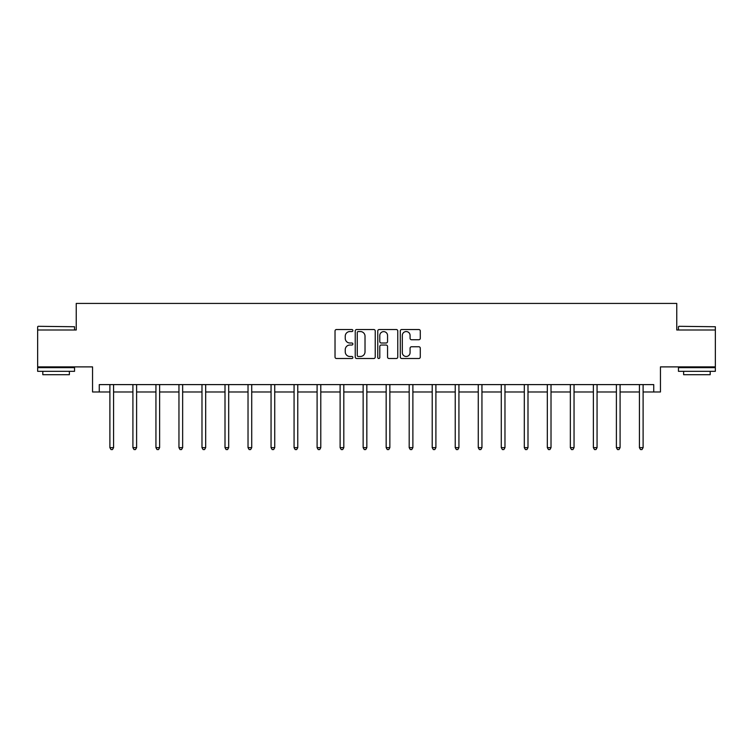 <?xml version="1.0" encoding="UTF-8"?>
<svg xmlns="http://www.w3.org/2000/svg" width="753" height="753" viewBox="0 0 753 753"><rect width="100%" height="100%" fill="white"/><g stroke="black" fill="none" stroke-linecap="round" stroke-linejoin="round"><path stroke-width="1.13" d="M352.884 330.548A1.017 1.017 0 0 0 351.877 329.532L336.478 329.532A1.45 1.45 0 0 0 335.029 330.981L335.029 357.054A1.45 1.45 0 0 0 336.478 358.503L351.877 358.503A1.017 1.017 0 0 0 352.884 357.487A1.017 1.017 0 0 0 351.877 356.48L349.881 356.48A4.631 4.631 0 0 1 345.251 351.839L345.251 349.665A4.631 4.631 0 0 1 349.881 345.034L351.877 345.034A1.017 1.017 0 0 0 352.884 344.017A1.017 1.017 0 0 0 351.877 343.001L349.881 343.001A4.631 4.631 0 0 1 345.251 338.37L345.251 336.196A4.631 4.631 0 0 1 349.881 331.555L351.877 331.555A1.017 1.017 0 0 0 352.884 330.548M99.264 391.984L99.264 384.604L653.736 384.604L653.736 391.984L660.447 391.984L660.447 366.89L715.35 366.89L715.35 329.993L676.759 329.993L676.759 303.431L76.241 303.431L76.241 329.993L37.65 329.993L37.65 366.89L92.553 366.89L92.553 391.984L109.891 391.984M418.837 339.744A1.45 1.45 0 0 0 420.287 338.295L420.287 330.981A1.45 1.45 0 0 0 418.837 329.532L401.744 329.532A1.45 1.45 0 0 0 400.295 330.981L400.295 357.054A1.45 1.45 0 0 0 401.744 358.503L418.837 358.503A1.45 1.45 0 0 0 420.287 357.054L420.287 348.215A1.45 1.45 0 0 0 418.837 346.766L411.524 346.766A1.45 1.45 0 0 0 410.074 348.215L410.074 352.602A3.878 3.878 0 0 1 406.196 356.48A3.878 3.878 0 0 1 402.318 352.602L402.318 335.433A3.878 3.878 0 0 1 406.196 331.555A3.878 3.878 0 0 1 410.074 335.433L410.074 338.295A1.45 1.45 0 0 0 411.524 339.744L418.837 339.744M375.229 330.981A1.45 1.45 0 0 0 373.78 329.532L356.687 329.532A1.45 1.45 0 0 0 355.237 330.981L355.237 357.054A1.45 1.45 0 0 0 356.687 358.503L373.78 358.503A1.45 1.45 0 0 0 375.229 357.054L375.229 330.981M379.22 329.532L396.313 329.532A1.45 1.45 0 0 1 397.763 330.981L397.763 357.054A1.45 1.45 0 0 1 396.313 358.503L388.99 358.503A1.45 1.45 0 0 1 387.55 357.054L387.55 346.484A1.45 1.45 0 0 0 386.101 345.034L381.244 345.034A1.45 1.45 0 0 0 379.794 346.484L379.794 357.487A1.017 1.017 0 0 1 378.778 358.503A1.017 1.017 0 0 1 377.771 357.487L377.771 330.981A1.45 1.45 0 0 1 379.22 329.532M113.581 391.984L132.914 391.984M136.604 391.984L155.937 391.984M159.627 391.984L178.96 391.984M182.65 391.984L201.983 391.984M205.673 391.984L225.006 391.984M228.696 391.984L248.029 391.984M251.718 391.984L271.052 391.984M274.741 391.984L294.075 391.984M297.764 391.984L317.098 391.984M320.787 391.984L340.121 391.984M343.81 391.984L363.144 391.984M366.833 391.984L386.167 391.984M389.856 391.984L409.19 391.984M412.879 391.984L432.213 391.984M435.902 391.984L455.236 391.984M458.925 391.984L478.259 391.984M481.948 391.984L501.282 391.984M504.971 391.984L524.304 391.984M527.994 391.984L547.327 391.984M551.017 391.984L570.35 391.984M574.04 391.984L593.373 391.984M597.063 391.984L616.396 391.984M620.086 391.984L639.419 391.984M643.109 391.984L653.736 391.984M358.287 331.555A1.017 1.017 0 0 0 357.27 332.572L357.27 355.463A1.017 1.017 0 0 0 358.287 356.48L360.386 356.48A4.631 4.631 0 0 0 365.017 351.839L365.017 336.196A4.631 4.631 0 0 0 360.386 331.555L358.287 331.555M387.55 335.509A3.878 3.878 0 0 0 383.672 331.631A3.878 3.878 0 0 0 379.794 335.509L379.794 341.551A1.45 1.45 0 0 0 381.244 343.001L386.101 343.001A1.45 1.45 0 0 0 387.55 341.551L387.55 335.509M113.778 384.604L113.684 384.821A1.478 1.478 0 0 0 113.581 385.367L113.581 447.649L109.891 447.649L109.891 385.367A1.478 1.478 0 0 0 109.787 384.821L109.693 384.604M113.581 447.649L112.47 449.569L111.002 449.569L109.891 447.649M38.092 326.303L74.547 326.746L38.092 326.303M56.099 371.323L37.65 371.323L37.65 367.633L74.547 367.633L74.547 371.323L56.099 371.323M69.38 371.323L69.38 374.712L42.817 374.712L42.817 371.323M678.895 326.303L715.35 326.746L678.895 326.303M696.902 371.323L678.453 371.323L678.453 367.633L715.35 367.633L715.35 371.323L696.902 371.323M710.183 371.323L710.183 374.712L683.62 374.712L683.62 371.323M136.801 384.604L136.707 384.821A1.478 1.478 0 0 0 136.604 385.367L136.604 447.649L132.914 447.649L132.914 385.367A1.478 1.478 0 0 0 132.81 384.821L132.716 384.604M136.604 447.649L135.493 449.569L134.025 449.569L132.914 447.649M159.824 384.604L159.73 384.821A1.478 1.478 0 0 0 159.627 385.367L159.627 447.649L155.937 447.649L155.937 385.367A1.478 1.478 0 0 0 155.833 384.821L155.739 384.604M159.627 447.649L158.516 449.569L157.048 449.569L155.937 447.649M182.847 384.604L182.753 384.821A1.478 1.478 0 0 0 182.65 385.367L182.65 447.649L178.96 447.649L178.96 385.367A1.478 1.478 0 0 0 178.856 384.821L178.762 384.604M182.65 447.649L181.539 449.569L180.071 449.569L178.96 447.649M205.87 384.604L205.776 384.821A1.478 1.478 0 0 0 205.673 385.367L205.673 447.649L201.983 447.649L201.983 385.367A1.478 1.478 0 0 0 201.879 384.821L201.785 384.604M205.673 447.649L204.562 449.569L203.094 449.569L201.983 447.649M228.893 384.604L228.799 384.821A1.478 1.478 0 0 0 228.696 385.367L228.696 447.649L225.006 447.649L225.006 385.367A1.478 1.478 0 0 0 224.902 384.821L224.808 384.604M228.696 447.649L227.585 449.569L226.116 449.569L225.006 447.649M251.916 384.604L251.822 384.821A1.478 1.478 0 0 0 251.718 385.367L251.718 447.649L248.029 447.649L248.029 385.367A1.478 1.478 0 0 0 247.925 384.821L247.831 384.604M251.718 447.649L250.608 449.569L249.139 449.569L248.029 447.649M274.939 384.604L274.845 384.821A1.478 1.478 0 0 0 274.741 385.367L274.741 447.649L271.052 447.649L271.052 385.367A1.478 1.478 0 0 0 270.948 384.821L270.854 384.604M274.741 447.649L273.631 449.569L272.162 449.569L271.052 447.649M297.962 384.604L297.868 384.821A1.478 1.478 0 0 0 297.764 385.367L297.764 447.649L294.075 447.649L294.075 385.367A1.478 1.478 0 0 0 293.971 384.821L293.877 384.604M297.764 447.649L296.654 449.569L295.185 449.569L294.075 447.649M320.985 384.604L320.891 384.821A1.478 1.478 0 0 0 320.787 385.367L320.787 447.649L317.098 447.649L317.098 385.367A1.478 1.478 0 0 0 316.994 384.821L316.9 384.604M320.787 447.649L319.677 449.569L318.208 449.569L317.098 447.649M344.008 384.604L343.914 384.821A1.478 1.478 0 0 0 343.81 385.367L343.81 447.649L340.121 447.649L340.121 385.367A1.478 1.478 0 0 0 340.017 384.821L339.923 384.604M343.81 447.649L342.7 449.569L341.231 449.569L340.121 447.649M367.031 384.604L366.937 384.821A1.478 1.478 0 0 0 366.833 385.367L366.833 447.649L363.144 447.649L363.144 385.367A1.478 1.478 0 0 0 363.04 384.821L362.946 384.604M366.833 447.649L365.723 449.569L364.254 449.569L363.144 447.649M390.054 384.604L389.96 384.821A1.478 1.478 0 0 0 389.856 385.367L389.856 447.649L386.167 447.649L386.167 385.367A1.478 1.478 0 0 0 386.063 384.821L385.969 384.604M389.856 447.649L388.746 449.569L387.277 449.569L386.167 447.649M413.077 384.604L412.983 384.821A1.478 1.478 0 0 0 412.879 385.367L412.879 447.649L409.19 447.649L409.19 385.367A1.478 1.478 0 0 0 409.086 384.821L408.992 384.604M412.879 447.649L411.769 449.569L410.3 449.569L409.19 447.649M436.1 384.604L436.006 384.821A1.478 1.478 0 0 0 435.902 385.367L435.902 447.649L432.213 447.649L432.213 385.367A1.478 1.478 0 0 0 432.109 384.821L432.015 384.604M435.902 447.649L434.792 449.569L433.323 449.569L432.213 447.649M459.123 384.604L459.029 384.821A1.478 1.478 0 0 0 458.925 385.367L458.925 447.649L455.236 447.649L455.236 385.367A1.478 1.478 0 0 0 455.132 384.821L455.038 384.604M458.925 447.649L457.815 449.569L456.346 449.569L455.236 447.649M482.146 384.604L482.052 384.821A1.478 1.478 0 0 0 481.948 385.367L481.948 447.649L478.259 447.649L478.259 385.367A1.478 1.478 0 0 0 478.155 384.821L478.061 384.604M481.948 447.649L480.838 449.569L479.369 449.569L478.259 447.649M505.169 384.604L505.075 384.821A1.478 1.478 0 0 0 504.971 385.367L504.971 447.649L501.282 447.649L501.282 385.367A1.478 1.478 0 0 0 501.178 384.821L501.084 384.604M504.971 447.649L503.861 449.569L502.392 449.569L501.282 447.649M528.192 384.604L528.098 384.821A1.478 1.478 0 0 0 527.994 385.367L527.994 447.649L524.304 447.649L524.304 385.367A1.478 1.478 0 0 0 524.201 384.821L524.107 384.604M527.994 447.649L526.884 449.569L525.415 449.569L524.304 447.649M551.215 384.604L551.121 384.821A1.478 1.478 0 0 0 551.017 385.367L551.017 447.649L547.327 447.649L547.327 385.367A1.478 1.478 0 0 0 547.224 384.821L547.13 384.604M551.017 447.649L549.906 449.569L548.438 449.569L547.327 447.649M574.238 384.604L574.144 384.821A1.478 1.478 0 0 0 574.04 385.367L574.04 447.649L570.35 447.649L570.35 385.367A1.478 1.478 0 0 0 570.247 384.821L570.153 384.604M574.04 447.649L572.929 449.569L571.461 449.569L570.35 447.649M597.261 384.604L597.167 384.821A1.478 1.478 0 0 0 597.063 385.367L597.063 447.649L593.373 447.649L593.373 385.367A1.478 1.478 0 0 0 593.27 384.821L593.176 384.604M597.063 447.649L595.952 449.569L594.484 449.569L593.373 447.649M620.284 384.604L620.19 384.821A1.478 1.478 0 0 0 620.086 385.367L620.086 447.649L616.396 447.649L616.396 385.367A1.478 1.478 0 0 0 616.293 384.821L616.199 384.604M620.086 447.649L618.975 449.569L617.507 449.569L616.396 447.649M643.307 384.604L643.213 384.821A1.478 1.478 0 0 0 643.109 385.367L643.109 447.649L639.419 447.649L639.419 385.367A1.478 1.478 0 0 0 639.316 384.821L639.222 384.604M643.109 447.649L641.998 449.569L640.53 449.569L639.419 447.649M37.65 329.993L37.65 326.746M46.065 367.633L46.065 366.89M66.132 367.633L66.132 366.89M74.547 329.993L74.547 326.746M678.453 329.993L678.453 326.746M686.868 367.633L686.868 366.89M706.935 367.633L706.935 366.89M715.35 329.993L715.35 326.746"/></g></svg>
